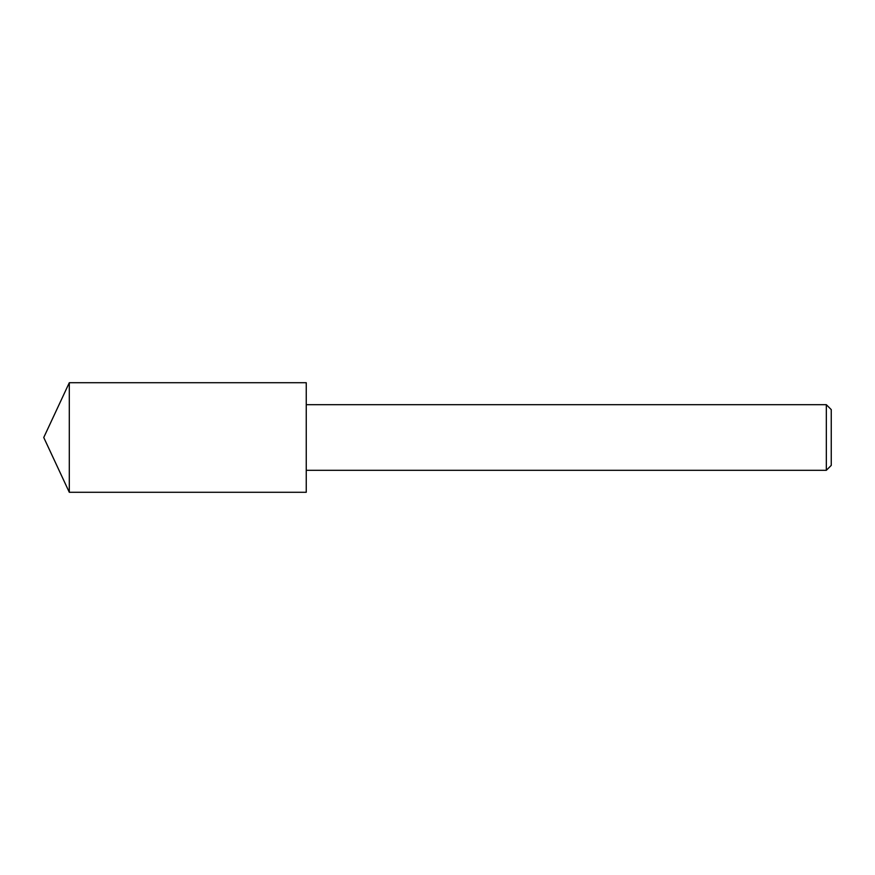 <?xml version="1.0" encoding="UTF-8"?>
<svg xmlns="http://www.w3.org/2000/svg" width="875" height="875" viewBox="0 0 875 875"><rect width="100%" height="100%" fill="white"/><g stroke="black" fill="none" stroke-linecap="round" stroke-linejoin="round"><path stroke-width="1.31" d="M69.3 437.5L69.3 492.286L306.25 492.286L306.25 382.714L69.3 382.714L69.3 437.5M826.328 404.688L831.25 409.609L831.25 465.391L826.328 470.312L826.328 404.688L306.25 404.688M69.3 382.714L43.75 437.5L69.3 492.286M306.25 470.312L826.328 470.312"/></g></svg>
